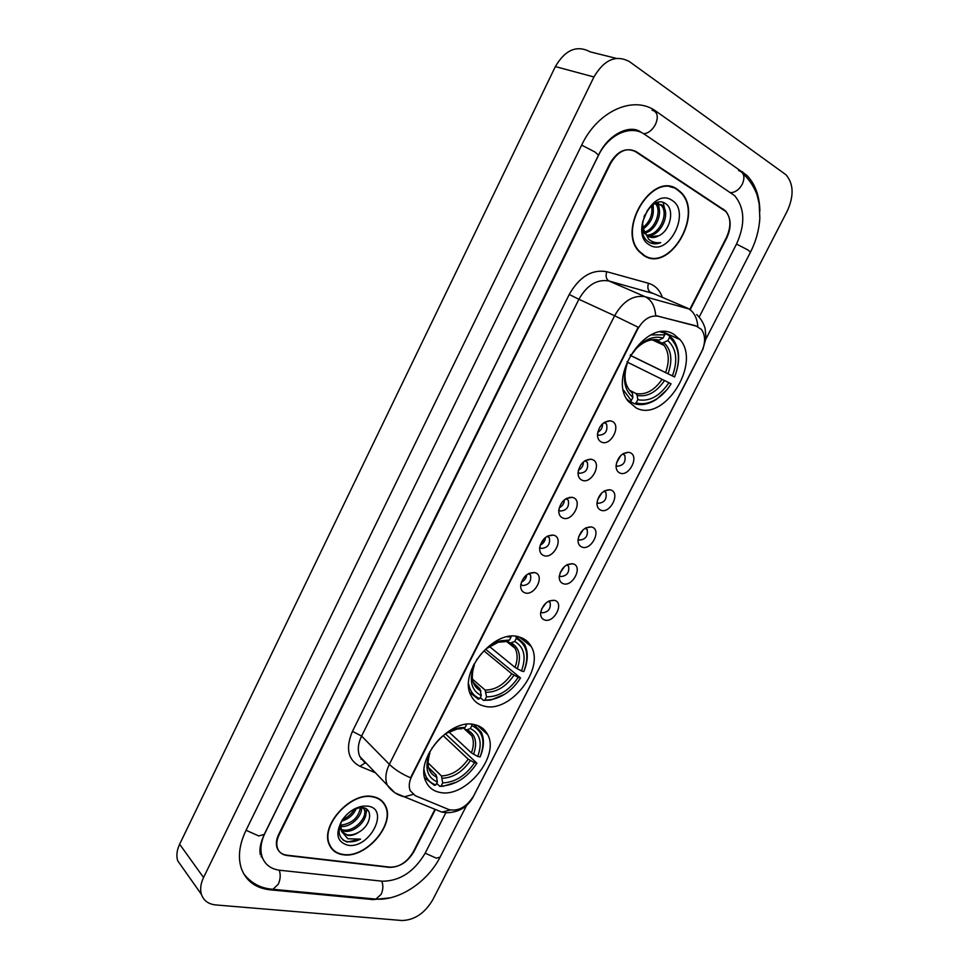 <?xml version="1.0" encoding="UTF-8"?>
<svg xmlns="http://www.w3.org/2000/svg" width="969" height="969" viewBox="0 0 969 969"><rect width="100%" height="100%" fill="white"/><g stroke="black" fill="none" stroke-linecap="round" stroke-linejoin="round"><path stroke-width="1.45" d="M519.42 637.057C494.626 628.033 457.683 672.837 471.152 695.815C473.938 701.277 478.298 704.705 484.234 706.122C510.082 713.596 545.147 668.743 531.097 646.335C528.505 641.672 524.617 638.571 519.42 637.057M474.774 724.715C450.306 717.581 414.211 759.514 425.997 781.668C428.795 787.664 433.543 791.273 440.253 792.472C465.738 798.141 499.98 756.183 487.673 734.611C485.033 729.378 480.733 726.084 474.774 724.715M673.685 334.22C647.413 317.263 607.345 376.081 628.082 401.105L636.136 407.925C663.535 422.968 701.592 364.078 680.117 339.683L673.685 334.22M601.422 442.07C598.709 440.75 597.401 438.145 597.485 434.269C599.036 425.839 603.263 421.345 610.167 420.788L611.972 421.285C621.795 425.173 610.797 446.77 601.422 442.07M597.485 434.269L598.769 435.226C605.31 434.802 607.902 431.084 606.546 424.047L604.135 422.52M582.054 480.224C579.256 478.94 577.924 476.324 578.057 472.387C579.777 463.945 584.125 459.548 591.102 459.197L592.519 459.609C602.439 463.218 591.538 484.645 582.054 480.224M578.069 472.218L579.486 473.272C585.942 472.811 588.558 469.153 587.335 462.286L585.022 460.735M562.856 518.064C559.949 516.816 558.604 514.212 558.786 510.227C560.676 501.76 565.133 497.46 572.17 497.315L573.236 497.618C583.241 500.949 572.425 522.206 562.856 518.064M558.822 509.876L560.348 511.014C566.744 510.506 569.372 506.908 568.27 500.21L566.078 498.635M543.803 555.6C540.811 554.401 539.442 551.797 539.672 547.776C541.732 539.285 546.31 535.07 553.396 535.106L554.098 535.312C564.2 538.389 553.469 559.464 543.803 555.6M539.733 547.231L541.38 548.442C547.691 547.885 550.344 544.348 549.35 537.819L547.291 536.245M524.907 592.834C521.831 591.684 520.438 589.091 520.716 585.034C522.933 576.519 527.62 572.376 534.767 572.606L535.118 572.703C545.305 575.513 534.658 596.432 524.907 592.834M520.813 584.307L522.557 585.579C528.795 584.973 531.472 581.485 530.588 575.126L528.674 573.551M619.821 472.993C617.289 471.794 616.03 469.396 616.054 465.798C617.568 457.307 621.783 452.814 628.699 452.305L630.177 452.717C639.673 456.314 628.869 477.378 619.821 472.993M616.078 465.435L617.156 466.186C623.491 465.677 626.035 462.031 624.775 455.26L622.813 453.892M600.804 510.178C598.176 509.028 596.904 506.617 596.977 502.959C598.648 494.469 602.972 490.072 609.949 489.757L611.088 490.084C620.657 493.415 609.949 514.297 600.804 510.178M597.013 502.451L598.224 503.274C604.486 502.729 607.042 499.156 605.904 492.531L604.038 491.15M581.945 547.085C579.232 545.971 577.924 543.561 578.045 539.854C579.874 531.351 584.307 527.039 591.332 526.906L592.144 527.136C601.81 530.213 591.175 550.937 581.945 547.085M578.105 539.176L579.438 540.084C585.615 539.491 588.195 535.966 587.166 529.51L585.409 528.117M563.231 583.689C560.433 582.623 559.113 580.213 559.258 576.458C561.257 567.943 565.799 563.716 572.861 563.764L573.345 563.91C583.096 566.72 572.558 587.287 563.231 583.689M559.355 575.634L560.797 576.591C566.913 575.961 569.506 572.485 568.585 566.187L566.938 564.794M544.663 620.003C541.78 618.985 540.436 616.587 540.629 612.796C542.785 604.268 547.424 600.114 554.534 600.332L554.704 600.38C564.539 602.948 554.074 623.346 544.663 620.003M540.763 611.814L542.301 612.82C548.345 612.129 550.961 608.714 550.138 602.561L548.624 601.192M696.154 326.008L701.459 329.46C705.65 335.577 705.614 343.208 701.374 352.353L473.817 795.67C466.695 806.995 458.398 811.634 448.901 809.563L415.301 795.719L410.214 790.704C408.567 786.598 409.051 781.85 411.668 776.46L637.626 329.266C643.331 319.346 650.223 314.998 658.302 316.233L697.329 326.396M546.237 602.754L541.562 609.077M564.697 566.344L560.034 572.994M583.29 529.655L578.675 536.62M602.003 492.688L597.485 499.956M620.863 455.454L616.478 462.976M526.785 574.738C526.312 578.178 524.508 580.649 521.37 582.151M545.535 537.407C545.196 540.993 543.415 543.573 540.193 545.172M564.406 499.798C564.212 503.48 562.468 506.181 559.198 507.877M583.435 461.91C583.374 465.677 581.691 468.463 578.372 470.268M602.609 423.719C602.67 427.547 601.046 430.43 597.728 432.356M689.964 309.063L726.435 237.514C731.316 226.613 731.014 217.722 725.515 210.854L636.221 151.636C626.58 146.997 618.028 150.946 610.591 163.47L279.096 834.854C276.686 839.881 276.189 844.411 277.582 848.432C279.217 852.526 282.427 854.9 287.212 855.542L389.429 867.376C399.119 867.388 407.053 862.24 413.242 851.921L434.681 809.854M699.182 317.093L736.549 243.982C745.427 224.263 744.822 208.19 734.744 195.75L644.748 134.425C630.88 124.347 608.423 134.352 598.357 155.658L265.022 833.061C260.746 842.025 259.837 850.092 262.26 857.274C265.227 864.845 271.114 869.181 279.908 870.271L382.404 881.221C399.809 881.1 414.017 871.834 425.028 853.423L445.752 812.882M402.002 920.514C414.429 920.138 424.652 913.319 432.634 900.031L787.3 210.963C794.071 195.895 793.647 183.831 786.029 174.808L629.487 61.653C616.09 54.434 604.244 59.545 593.936 76.975L203.551 877.526C200.619 883.728 199.917 889.372 201.443 894.448C203.647 900.685 208.444 904.186 215.833 904.949L402.002 920.514M616.248 58.358L590.218 51.866C576.906 44.792 565.29 49.698 555.358 66.582L179.64 844.217C176.806 850.261 176.164 855.784 177.715 860.799L182.753 867.945M759.89 211.06C759.551 195.714 755.117 183.735 746.614 175.123L656.183 111.374C634.271 94.829 597.885 110.563 581.715 145.011L245.884 830.627C239.222 844.702 237.732 857.383 241.426 868.684C246.199 881.172 255.792 888.234 270.206 889.833L373.065 899.595L390.168 897.863M261.097 856.657L262.393 857.613M632.927 130.488L631.546 129.725M384.439 804.573L383.954 803.192M677.416 189.367C652.597 170.653 616.72 229.205 639.152 251.613L644.094 255.731C669.821 272.87 704.088 214.137 680.928 192.286L677.416 189.367M672.765 187.586L671.202 186.763M372.568 796.542C350.814 791.673 320.036 825.515 329.194 844.484C331.737 850.419 336.449 853.846 343.329 854.779C365.858 858.607 395.255 824.68 385.65 806.16C383.203 800.854 378.843 797.644 372.568 796.542M330.683 847.354L331.737 848.226M383.106 802.126L383.676 803.422M394.71 792.618L387.285 785.132C384.887 779.112 385.577 772.172 389.356 764.335C394.589 769.447 401.638 773.94 410.529 777.792L638.171 327.231L614.6 315.749C622.994 301.129 633.181 294.794 645.16 296.732C651.422 299.784 654.923 306.083 655.674 315.615L695.415 325.681M690.4 309.293L726.689 238.12C731.571 227.218 731.268 218.34 725.769 211.472L635.543 151.673C625.901 147.034 617.35 150.982 609.913 163.507L278.66 834.466C276.262 839.505 275.765 844.023 277.158 848.057C278.793 852.151 282.003 854.525 286.788 855.167L390.083 867.146C399.761 867.158 407.695 862.01 413.872 851.703L435.081 810.12M381.907 801.375L381.156 800.237M644.736 256.095L646.432 256.482M643.246 255.198L644.882 255.743M644.264 255.392C669.712 272.362 703.639 214.234 680.722 192.613L677.246 189.718C652.67 171.198 617.18 229.144 639.383 251.31L644.264 255.392M658.738 235.782C670.56 230.598 674.666 209.558 666.03 203.95C651.277 192.359 632.103 231.094 648.322 241.705L649.097 242.214C652.597 244.212 656.461 244.358 660.688 242.65C656.086 243.231 652.064 242.08 648.624 239.173L643.162 228.551L646.044 234.498L648.164 236.266C651.398 238.083 654.923 237.926 658.738 235.782L649.194 236.799M643.162 228.551L642.52 222.398M654.208 203.865L661.246 204.604L662.881 206.046C670.972 214.379 660.059 237.32 647.183 235.576M644.688 233.771L642.35 230.004M656.34 202.86L661.355 205.501C669.179 213.568 659.199 235.733 646.565 235.043M647.474 210.188L642.592 222.01M644.797 214.876L644.022 216.741M652.621 204.895C654.887 214.343 651.762 222.361 643.246 228.95M651.556 205.731C652.997 214.161 650.126 221.465 642.931 227.618M656.352 203.405L656.788 203.878C663.862 211.145 656.413 230.84 644.906 232.996M655.456 203.538C662.009 210.721 655.298 229.193 644.421 232.148M671.929 200.304C652.924 186.654 629.135 234.341 649.521 244.927C668.404 257.548 691.587 211.678 671.929 200.304M671.081 187.138L669.47 186.472M660.688 242.65L650.514 242.928M663.099 202.485L665.328 211.424M658.012 202.364L658.351 203.345M658.399 203.478L659.295 209.461M653.106 204.556L653.312 207.523M380.914 800.491L380.078 799.425M343.474 854.488C365.773 858.28 394.868 824.704 385.371 806.365C382.949 801.109 378.625 797.935 372.423 796.845C350.887 792.024 320.424 825.527 329.496 844.29C332.016 850.164 336.679 853.556 343.474 854.488M363.036 807.71L365.277 810.544C369.189 818.502 354.824 833.715 343.886 831.111L340.979 830.118M363.278 807.746L364.187 809.345C368.099 817.315 353.758 832.504 342.82 829.888L340.713 829.27M341.996 820.368C334.983 833.837 337.006 842.146 348.101 845.295C369.867 849.014 390.253 808.667 367.76 806.135L363.157 806.099C354.739 807.48 347.689 812.24 341.996 820.368L342.796 819.217C336.727 830.615 338.157 838.233 347.072 842.061L360.577 839.142L347.835 838.754L341.488 831.245L347.689 835.435C351.372 835.835 355.175 834.697 359.099 832.008C354.884 834.466 350.887 835.387 347.108 834.769L342.118 832.298M341.488 831.245L340.555 823.456M340.131 829.452L339.416 827.078M356.483 807.964C353.855 814.529 348.901 818.938 341.621 821.203M354.521 808.897C351.929 813.718 347.992 817.206 342.699 819.362M361.389 807.552C363.012 815.692 350.354 828.107 340.301 826.375M361.364 806.898L360.335 806.632L360.383 807.334M360.383 807.577C358.603 817.751 351.917 823.65 340.337 825.261M359.099 832.008C371.175 825.164 373.271 808.945 363.157 807.722L359.705 807.625L352.643 809.975M329.981 846.167L330.962 847.124M360.577 839.142C353.758 842.388 347.932 842.703 343.123 840.099M366.936 809.394L365.737 814.723M362.188 807.601L361.389 810.108M656.183 340.071L658.048 340.579L663.087 338.06C654.487 335.625 645.839 338.702 637.13 347.265L631.255 354.92L630.649 354.618M664.516 333.372L669.228 335.528L669.518 337.394C679.342 346.454 681.025 359.656 674.569 376.989L630.213 355.369M636.173 402.886L637.784 399.7C649.363 401.905 659.744 396.236 668.913 382.707L671.081 383.797C667.253 390.047 662.602 395.001 657.127 398.647C649.836 403.322 642.847 404.739 636.173 402.886L634.501 403.758C641.478 405.732 648.794 404.267 656.425 399.373L666.539 390.156M634.501 403.758L629.862 401.323M627.573 400.367L629.632 401.445L631.303 400.56L623.455 390.035M626.834 399.167L629.632 401.445M650.974 334.911L664.734 334.826L664.443 332.961L660.434 331.967M664.443 332.961L661.948 331.822M627.088 361.667L627.682 361.97C622.134 377.898 623.879 389.708 632.927 397.375L631.303 400.56M664.734 334.826L663.087 338.06M668.913 382.707L627.621 362.285M630.553 390.713L635.991 393.523L637.178 395.425L637.784 399.7M632.927 397.375L632.333 393.075C624.533 386.243 622.994 375.887 627.73 362.006L627.682 361.97M631.255 354.92L630.613 354.678M632.333 393.075L631.134 391.173M674.521 376.965C680.456 361.849 679.947 349.264 672.995 339.211L669.228 335.528M674.569 376.989L672.401 375.887C678.034 360.492 676.519 348.731 667.871 340.616L669.518 337.394M630.262 355.284L672.401 375.887M667.871 340.616L662.154 343.087L655.504 340.058M473.042 665.921L473.793 666.103C468.863 680.626 471.358 690.461 481.278 695.621L479.946 688.826L474.18 683.86M485.639 649.303L520.523 677.961C513.049 689.589 503.601 696.747 492.191 699.436L504.704 694.252M492.191 699.436L483.507 700.405L491.126 700.006M483.507 700.405L480.273 697.595M469.808 692.411L478.274 699.194L479.764 698.613C473.635 696.093 469.929 691.163 468.633 683.835M511.026 636.294L511.087 636.996L507.296 636.803M484.984 699.836L486.511 696.844C498.769 696.917 509.331 690.425 518.197 677.367L520.523 677.961M481.278 695.621L479.764 698.613M511.087 636.996L509.549 640.024L500.513 640.824C491.126 643.695 483.325 649.933 477.136 659.514L476.687 659.392M518.197 677.367L511.753 673.794L483.967 650.877M472.497 679.184L485.154 690.085L486.511 696.844M473.853 664.262L473.793 666.103M504.534 641.502L509.549 640.024M515.968 636.379L516.247 638.438C527.075 644.639 529.595 655.686 523.793 671.578L521.467 670.972C526.494 656.873 524.241 647.038 514.709 641.454L516.247 638.438M524.277 670.366C528.166 660.301 528.25 651.604 524.544 644.276L516.053 636.451M489.357 646.444L515.011 667.411L521.467 670.972M514.709 641.454L510.384 643.077L507.199 641.018M428.48 753.967L429.255 754.112C424.507 768.247 427.208 777.526 437.37 781.983L436.159 775.03L428.722 767.727M445.486 733.884L476.905 763.197C468.378 776.205 457.683 783.715 444.832 785.726L456.762 782.068M444.832 785.726L439.769 786.331L443.669 786.21M439.769 786.331L436.704 783.291M424.713 777.816L434.439 785.411L435.868 784.914C429.085 782.601 425.161 777.526 424.083 769.701M466.598 724.352L465.944 724.437M441.198 785.835L442.688 782.904C455.139 782.383 465.75 775.66 474.519 762.748L476.905 763.197M437.37 781.983L435.868 784.914M466.61 724.473L465.096 727.453L459.754 727.743C448.877 730.008 439.805 736.646 432.537 747.644L432.162 747.571M474.519 762.748L468.184 759.127L443.148 735.641M427.983 762.785L441.476 775.975L442.688 782.904M429.558 751.871L429.255 754.112M460.384 728.688L465.096 727.453M480.261 756.571L480.333 756.389C484.112 747.099 484.427 739.02 481.278 732.14L473.914 724.546M471.77 724.279L471.867 725.599C482.974 731.014 485.723 741.455 480.115 756.934L477.741 756.462C482.598 742.739 480.139 733.448 470.365 728.567L471.867 725.599M448.829 731.886L471.382 752.852L477.741 756.462M470.365 728.567L466.38 729.948L463.557 728.034M658.302 316.233L657.576 315.906M639.116 131.639L638.692 130.985M466.683 805.3L440.083 857.141L436.316 858.159L425.161 853.168M373.198 898.844L375.863 899.099L381.132 894.363C383.191 889.833 383.397 885.436 381.774 881.148M270.29 889.021L272.967 889.288L278.285 884.212C280.441 879.404 280.768 874.728 279.278 870.198M246.053 830.288L258.759 835.944L264.234 834.442L598.503 155.149L594.954 151.988L581.654 145.12M653.167 110.527C657.697 112.598 658.46 117.225 655.48 124.395C652.307 130.125 648.394 133.25 643.719 133.77M739.698 170.968C744.24 173.124 745.1 177.545 742.278 184.231C739.274 189.524 735.459 192.334 730.844 192.674M740.582 271.441L750.478 252.158L748.104 250.038L736.513 244.067M179.64 844.217L203.551 877.526M555.358 66.582L593.936 76.975M634.671 151.14L636.221 151.636M722.28 208.868L723.686 209.352M372.362 898.772L373.065 899.595M269.479 888.9L270.206 889.833M652.028 110.2L656.183 111.374M738.608 170.629L742.714 171.901M654.063 293.74L608.883 280.962L645.16 296.732L690.631 309.426M697.837 326.614C697.074 317.263 693.538 311.073 687.203 308.021L650.659 292.335C647.946 290.688 647.219 287.66 648.455 283.275C655.056 285.274 659.695 289.949 662.36 297.289M473.017 797.124L702.61 349.639M375.378 772.729L359.923 766.297C347.859 759.829 345.376 748.177 352.462 731.341L361.594 736.077L389.356 764.335L614.6 315.749L578.893 299.288L361.594 736.077C357.949 743.72 357.343 750.527 359.778 756.486L366.754 763.766M413.073 794.435L404.352 796.809L395.207 792.945M450.222 809.999L441.852 812.107L432.937 808.473M352.462 731.341L569.239 294.491C579.377 276.722 591.877 269.128 606.727 271.695L648.455 283.275M606.727 271.695C605.468 276.201 606.194 279.29 608.883 280.962C597.001 278.975 587.008 285.08 578.893 299.288L569.239 294.491M366.282 763.269L365.446 763.051M473.332 796.688C467.639 807.032 458.858 812.385 446.975 812.725L441.852 812.107L404.352 796.809C397.278 795.149 391.585 791.261 387.285 785.132L359.778 756.486L365.083 763.015L359.923 766.297M569.251 497.909L569.554 497.303M361.897 758.691L360.989 759.284M656.921 340.41L653.772 339.828M637.178 395.425C647.328 397.229 656.449 392.263 664.54 380.526M659.199 340.204C651.568 338.205 643.937 340.979 636.306 348.513L631.279 354.993L633.774 351.214M635.991 393.523C645.669 395.207 654.378 390.471 662.118 379.315M668.029 373.707C672.813 360.238 671.469 349.918 663.983 342.735M665.594 372.508C669.579 361.607 669.082 352.571 664.104 345.388L661.706 342.941M473.005 669.361C471.939 676.798 472.097 681.207 473.453 682.588L479.946 688.826M486.135 692.29C496.879 692.241 506.157 686.549 513.982 675.211M474.35 665.134C470.171 677.767 472.363 686.403 480.915 691.042M506.097 641.478L498.32 642.229L486.426 648.624M485.154 690.085C495.401 690.013 504.268 684.586 511.753 673.794M517.252 668.816C521.504 656.51 519.517 647.873 511.257 642.895M515.011 667.411C517.773 660.034 517.809 653.675 515.108 648.322L509.912 643.004M429.461 754.233C427.68 762.009 427.499 766.685 428.904 768.26L436.159 775.03M458.579 728.337L456.387 728.518M442.385 778.264C453.286 777.719 462.613 771.821 470.353 760.592M429.957 752.865C425.936 765.147 428.298 773.298 437.067 777.332M461.777 728.7L457.307 728.991L446.394 733.267M441.476 775.975C451.869 775.418 460.772 769.798 468.184 759.127M473.562 754.318C477.669 742.339 475.5 734.175 467.034 729.814M471.382 752.852C473.865 746.275 473.986 740.558 471.758 735.701L466.162 729.936M604.281 422.411L610.167 420.788M585.179 460.626L591.102 459.197M566.259 498.526L572.17 497.315M547.509 536.123L553.396 535.106M528.941 573.418L534.767 572.606M623.224 453.637L628.699 452.305M604.45 490.895L609.949 489.757M585.857 527.875L591.332 526.906M567.434 564.552L572.861 563.764M549.169 600.937L554.534 600.332M548.418 601.301L550.138 602.561M566.744 564.903L568.585 566.187M585.215 528.238L587.166 529.51M603.832 491.271L605.904 492.531M622.619 454.025L624.775 455.26M528.517 573.624L530.588 575.126M547.146 536.317L549.35 537.819M565.932 498.72L568.27 500.21M584.876 460.82L587.335 462.286M603.978 422.629L606.546 424.047M662.784 331.773L680.117 339.683M477.56 725.515L487.673 734.611M519.239 637.008L531.097 646.335M740.57 271.477L705.916 339.005M440.023 857.262C427.595 881.887 399.022 901.013 375.863 899.099L272.967 889.288C260.709 888.428 250.91 883.183 243.558 873.541M743.598 174.19C749.57 180.016 754.052 186.908 757.055 194.83L759.187 203.878L759.841 218.352C759.054 230.113 755.941 241.366 750.503 252.122M598.527 155.101C608.811 133.019 631.267 123.923 641.272 132.474M260.334 854.803C260.08 852.454 258.505 847.536 264.162 834.6M177.715 860.799L201.443 894.448M724.848 210.624L725.515 210.854M743.187 174.057L746.614 175.123M702.731 349.797L706.001 338.133L705.117 328.43C703.53 323.089 700.732 318.45 696.699 314.525M524.701 577.572L525.683 575.634M542.749 541.974L544.711 538.098M680.129 192.019L680.928 192.286M655.722 203.49L656.788 203.878M661.355 205.501L662.881 206.046M638.668 251.032L639.383 251.31M364.187 809.345L365.277 810.544M359.705 807.625L363.157 806.099M328.854 843.539L329.496 844.29M657.127 398.647L656.425 399.373M658.048 340.579C651.434 338.387 644.179 341.027 636.306 348.513L637.13 347.265M627.997 387.975L626.253 384.318M662.154 343.087L664.104 345.388L652.27 339.877M505.721 641.599L498.32 642.229L500.513 640.824M510.384 643.077L515.108 648.322L506.399 641.357M461.559 728.773L457.307 728.991L459.754 727.743M466.38 729.948L471.758 735.701L463.424 728.082"/></g></svg>
